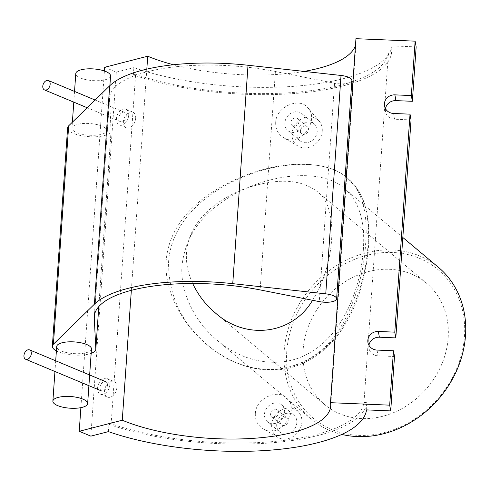 <?xml version="1.0" encoding="UTF-8"?>
<svg xmlns="http://www.w3.org/2000/svg" width="490" height="490" viewBox="0 0 490 490"><rect width="100%" height="100%" fill="white"/><g stroke="black" fill="none" stroke-linecap="round" stroke-linejoin="round"><path stroke-width="0.37" stroke-dasharray="2.45 1.84" d="M133.36 74.909L133.868 67.626A157.131 52.712 -176 0 0 297.804 86.001A157.131 52.712 -176 0 0 392.006 45.901L391.498 53.183L388.411 53.055L363.972 402.492A154.05 51.677 4 0 1 271.638 441.692A154.05 51.677 4 0 1 111.169 423.764L135.608 74.333L133.36 74.909A157.131 52.712 4 0 0 297.295 93.278A157.131 52.712 4 0 0 391.498 53.183M108.419 431.623L108.927 424.346L111.169 423.764M104.676 67.289L116.308 72.146L90.858 436.143M116.308 72.146L133.868 67.626M104.419 70.989L80.881 407.656M363.972 402.492L367.059 402.621A157.131 52.712 4 0 1 272.857 442.715A157.131 52.712 4 0 1 108.927 424.346M367.059 402.621L366.551 409.897M368.946 345.291A9.904 9.298 -10.1 0 0 368.964 348.249A9.904 9.298 -10.1 0 0 378.066 355.826L394.505 356.512M385.489 108.688A9.904 9.298 -10.1 0 0 385.507 111.653A9.904 9.298 -10.1 0 0 394.609 119.229L411.049 119.915M416.151 46.911L392.006 45.901M173.423 64.754A121.042 40.603 -176 0 0 304.063 71.399M355.477 45.472A121.042 40.603 -176 0 0 356.138 42.109A121.042 40.603 -176 0 0 355.948 38.692M146.816 69.127L131.351 290.331M135.608 74.333A154.05 51.677 -176 0 0 296.07 92.255A154.05 51.677 -176 0 0 388.411 53.055M255.327 413.658C255.137 420.359 257.703 425.381 263.026 428.719C279.067 439.499 299.831 411.851 287.606 399.13C279.404 387.902 255.737 397.617 255.327 413.658M275.692 122.463C275.496 129.164 278.063 134.187 283.385 137.525C299.427 148.305 320.197 120.65 307.965 107.935C299.764 96.708 276.103 106.416 275.692 122.463M166.208 260.337C163.666 290.778 182.862 325.005 207.08 344.758C228.444 362.52 251.652 370.716 276.697 369.344C304.56 365.736 326.028 351.471 341.101 326.554C355.624 301.117 363.807 273.451 365.65 243.548C368.137 212.354 361.938 190.445 347.061 177.809C328.361 161.308 288.904 159.495 249.226 173.968C207.19 189.305 169.742 218.301 166.208 260.337M464.471 336.452A97.051 83 -50 0 0 336.734 268.679A97.051 83 -50 0 0 325.691 426.655A97.051 83 -50 0 0 464.471 336.452M341.8 434.422A99.035 84.69 130 0 1 311.217 419.152A99.035 84.69 130 0 1 309.95 288.855A99.035 84.69 130 0 1 438.477 267.381M363.341 249.98C365.332 221.541 359.09 201.108 344.617 188.681C320.981 166.367 260.398 173.668 220.402 203.24C197.948 218.914 185.159 239.579 182.035 265.237C179.634 292.426 195.847 323.039 217.358 340.452C245.545 364.64 285.431 369.901 313.6 350.295C344.366 330.554 360.469 287.875 363.341 249.98M303.114 350.032A79.227 67.755 -50 0 0 324.729 404.636A79.227 67.755 -50 0 0 427.55 387.461A79.227 67.755 -50 0 0 426.539 283.22A79.227 67.755 -50 0 0 349.897 278.92A79.227 67.755 -50 0 0 303.114 350.032M192.668 283.49C187.891 273.089 185.833 262.671 186.488 252.246C188.858 221.805 215.502 199.571 245.784 188.417C276.77 177.907 300.548 178.93 317.116 191.474C338.86 206.357 335.864 263.142 312.528 300.272M168.566 262.309C173.362 181.729 308.284 140.881 347.882 178.501L347.918 178.525C363.617 191.792 370.311 214.124 368.002 245.527C366.067 273.751 358.215 299.825 344.446 323.761C328.802 350.313 306.25 365.534 276.783 369.417C251.474 370.734 228.536 362.765 207.968 345.505L207.938 345.474C181.612 323.302 168.487 295.58 168.566 262.309M280.133 421.706A4.404 3.767 -50 0 0 281.334 424.738A4.404 3.767 -50 0 0 287.042 423.783A4.404 3.767 -50 0 0 286.987 417.995A4.404 3.767 -50 0 0 282.73 417.756A4.404 3.767 -50 0 0 280.133 421.706M270.517 413.64A4.404 3.767 -50 0 0 271.717 416.678A4.404 3.767 -50 0 0 277.432 415.722A4.404 3.767 -50 0 0 277.371 409.928A4.404 3.767 -50 0 0 273.114 409.689A4.404 3.767 -50 0 0 270.517 413.64M264.471 414.148A11.007 9.408 130 0 1 270.97 404.274A11.007 9.408 130 0 1 281.615 404.869A11.007 9.408 130 0 1 281.756 419.348A11.007 9.408 130 0 1 267.473 421.737A11.007 9.408 130 0 1 264.471 414.148M276.709 424.413A11.007 9.408 -50 0 0 279.71 431.996A11.007 9.408 -50 0 0 293.994 429.608A11.007 9.408 -50 0 0 293.853 415.134A11.007 9.408 -50 0 0 283.208 414.534A11.007 9.408 -50 0 0 276.709 424.413M271.674 424.836A16.507 14.118 130 0 1 282.461 409.499A16.507 14.118 130 0 1 298.839 412.36A16.507 14.118 130 0 1 301.889 422.294A16.507 14.118 130 0 1 293.155 436.517A16.507 14.118 130 0 1 277.848 437.386A16.507 14.118 130 0 1 271.674 424.836M300.493 130.505A4.404 3.767 -50 0 0 301.693 133.537A4.404 3.767 -50 0 0 307.408 132.588A4.404 3.767 -50 0 0 307.353 126.794A4.404 3.767 -50 0 0 303.096 126.555A4.404 3.767 -50 0 0 300.493 130.505M290.876 122.445A4.404 3.767 130 0 1 293.479 118.494A4.404 3.767 130 0 1 297.736 118.733A4.404 3.767 130 0 1 297.791 124.521A4.404 3.767 130 0 1 292.083 125.477A4.404 3.767 130 0 1 290.876 122.445M284.837 122.953A11.007 9.408 -50 0 0 287.838 130.536A11.007 9.408 -50 0 0 302.122 128.153A11.007 9.408 -50 0 0 301.981 113.674A11.007 9.408 -50 0 0 291.336 113.074A11.007 9.408 -50 0 0 284.837 122.953M297.075 133.213A11.007 9.408 -50 0 0 300.076 140.795A11.007 9.408 -50 0 0 314.353 138.413A11.007 9.408 -50 0 0 314.213 123.933A11.007 9.408 -50 0 0 303.573 123.339A11.007 9.408 -50 0 0 297.075 133.213M322.255 131.093A16.507 14.118 -50 0 0 319.198 121.159A16.507 14.118 -50 0 0 302.826 118.304A16.507 14.118 -50 0 0 292.034 133.635A16.507 14.118 -50 0 0 298.214 146.192A16.507 14.118 -50 0 0 313.52 145.316A16.507 14.118 -50 0 0 322.255 131.093M91.471 348.972A17.432 5.849 4 0 1 73.672 353.59A17.432 5.849 4 0 1 56.693 346.54M110.562 75.975A17.432 5.849 4 0 1 92.763 80.593A17.432 5.849 4 0 1 75.785 73.543M105.307 128.019A17.432 5.849 -176 0 0 88.635 123.462A17.432 5.849 -176 0 0 72.881 126.457A17.432 5.849 -176 0 0 71.969 128.141A17.432 5.849 -176 0 0 88.947 135.191A17.432 5.849 -176 0 0 106.74 130.573A17.432 5.849 -176 0 0 105.307 128.019M351.887 80.44A12.654 4.245 4 0 1 334.554 83.208L275.404 71.516A121.042 40.603 -176 0 0 109.558 98.025A121.042 40.603 -176 0 0 109.54 99.666L111.089 130.585A21.787 7.307 4 0 1 111.089 130.879A21.787 7.307 4 0 1 88.843 136.649A21.787 7.307 4 0 1 67.62 127.841M56.387 350.913A21.787 7.307 -176 0 0 91.165 353.345M107.414 385.416A5.084 3.399 112.7 0 1 101.773 391.051A5.084 3.399 112.7 0 1 100.591 385.054A5.084 3.399 112.7 0 1 105.687 381.673A5.084 3.399 112.7 0 1 107.414 385.416M109.864 384.785A8.471 5.666 112.7 0 1 100.462 394.18A8.471 5.666 112.7 0 1 98.502 384.178A8.471 5.666 112.7 0 1 106.992 378.543A8.471 5.666 112.7 0 1 109.864 384.785M116.847 387.694A8.471 5.666 112.7 0 1 107.445 397.096A8.471 5.666 112.7 0 1 105.479 387.094A8.471 5.666 112.7 0 1 113.974 381.459A8.471 5.666 112.7 0 1 116.847 387.694M126.249 116.056A5.084 3.399 -67.3 0 0 124.521 112.314A5.084 3.399 -67.3 0 0 119.431 115.695A5.084 3.399 -67.3 0 0 120.607 121.698A5.084 3.399 -67.3 0 0 126.249 116.056M128.705 115.426A8.471 5.666 -67.3 0 0 125.832 109.184A8.471 5.666 -67.3 0 0 117.337 114.819A8.471 5.666 -67.3 0 0 119.303 124.821A8.471 5.666 -67.3 0 0 128.705 115.426M135.681 118.341A8.471 5.666 -67.3 0 0 132.808 112.1A8.471 5.666 -67.3 0 0 124.319 117.735A8.471 5.666 -67.3 0 0 126.279 127.737A8.471 5.666 -67.3 0 0 135.681 118.341M377.043 350.08L378.066 355.826M393.593 113.478L394.609 119.229M334.554 83.208L319.278 301.607M275.404 71.516L260.135 289.915M109.54 99.666L94.497 314.794M111.089 130.585L98.784 306.618M367.947 342.498L368.964 348.249M384.491 105.901L385.507 111.653M402.829 237.491L344.617 188.681M311.217 419.152L217.358 340.452M426.539 283.22L317.116 191.474M324.729 404.636L215.312 312.889M347.882 178.501L357.957 189.875C363.672 198.75 367.126 209.64 368.321 222.54C369.858 239.659 368.229 258.395 363.439 278.749C359.66 294.723 353.878 309.435 346.087 322.892C339.595 334.058 331.559 343.613 321.985 351.544C314.684 357.529 306.605 362.141 297.749 365.381C269.91 376.099 234.312 367.996 207.968 345.505M347.918 178.525L347.061 177.809M207.932 345.481L207.074 344.758M271.717 416.678L281.334 424.738M277.371 409.928L286.987 417.995M267.473 421.737L279.71 431.996M281.615 404.869L293.853 415.134M298.839 412.36L287.606 399.13M277.848 437.386L263.02 428.726M307.353 126.794L297.736 118.733M301.693 133.537L292.083 125.477M314.213 123.933L301.981 113.674M300.076 140.795L287.838 130.536M319.198 121.159L307.965 107.935M298.214 146.192L283.385 137.525M356.138 42.109L330.683 406.106M55.701 360.793L54.947 371.5M74.535 91.44L73.788 102.141M72.385 122.2L71.969 128.141M109.889 85.597L106.74 130.573M109.558 98.025L94.282 316.424M111.089 130.879L98.802 306.593M100.462 394.18L107.445 397.096M106.992 378.543L113.974 381.459M124.521 112.314L95.097 100.027M120.607 121.698L87.196 107.745M132.808 112.1L125.832 109.184M126.279 127.737L119.303 124.821"/><path stroke-width="0.73" d="M90.858 436.143L108.419 431.623A157.131 52.712 -176 0 0 272.348 449.998A157.131 52.712 -176 0 0 366.551 409.897L390.702 410.908L389.679 405.157L330.499 402.688A121.042 40.603 4 0 1 330.683 406.106A121.042 40.603 4 0 1 253.33 438.329A121.042 40.603 4 0 1 122.267 420.218L79.227 431.286L90.858 436.143M173.423 64.754A121.042 40.603 -176 0 1 147.717 56.215L104.676 67.289L104.419 70.989M80.881 407.656L79.227 431.286M390.702 410.908L394.505 356.512L393.482 350.767L377.043 350.08A9.904 9.298 169.9 0 1 367.947 342.498A9.904 9.298 169.9 0 1 378.347 331.467L394.787 332.153L395.804 337.898L379.364 337.212A9.904 9.298 -10.1 0 0 368.946 345.291M395.804 337.898L411.049 119.915L410.032 114.164L393.593 113.478A9.904 9.298 169.9 0 1 384.491 105.901A9.904 9.298 169.9 0 1 394.891 94.864L411.33 95.55L412.347 101.301L395.908 100.615A9.904 9.298 -10.1 0 0 385.489 108.688M330.499 402.688L355.948 38.692L415.134 41.16L416.151 46.911L412.347 101.301M415.134 41.16L411.33 95.55M393.482 350.767L389.679 405.157M410.032 114.164L394.787 332.153M304.063 71.399A121.042 40.603 -176 0 0 355.477 45.472M147.717 56.215L146.816 69.127M131.351 290.331L122.267 420.218M402.829 237.491L438.477 267.381A99.035 84.69 130 0 1 465.5 335.638A99.035 84.69 130 0 1 341.8 434.422M312.528 300.272C293.063 334.027 246.397 341.022 215.312 312.889C205.831 305.025 198.285 295.225 192.668 283.49M85.046 400.183A17.432 5.849 -176 0 0 65.697 396.422A17.432 5.849 -176 0 0 52.877 401.139A17.432 5.849 -176 0 0 69.856 408.188A17.432 5.849 -176 0 0 87.649 403.57A17.432 5.849 -176 0 0 85.046 400.183M55.701 360.793L56.693 346.54A17.432 5.849 4 0 1 69.513 341.818A17.432 5.849 4 0 1 88.862 345.585A17.432 5.849 4 0 1 90.038 346.412A17.432 5.849 4 0 1 91.471 348.972L87.649 403.57M74.535 91.44L75.785 73.543A17.432 5.849 4 0 1 76.697 71.859A17.432 5.849 4 0 1 96.199 69.176A17.432 5.849 4 0 1 110.562 75.975L109.889 85.597M91.165 353.345A21.787 7.307 -176 0 0 95.813 349.278A21.787 7.307 -176 0 0 95.82 348.984L94.27 318.065A121.042 40.603 4 0 1 94.282 316.424A121.042 40.603 4 0 1 260.135 289.915L319.278 301.607A12.654 4.245 -176 0 0 336.618 298.833A12.654 4.245 -176 0 0 325.758 293.847L232.75 283.661A127.094 42.636 -176 0 0 94.405 304.192L53.404 344.213A21.787 7.307 -176 0 0 52.35 346.24A21.787 7.307 -176 0 0 56.387 350.913M52.35 346.24L67.62 127.841A21.787 7.307 4 0 1 68.674 125.814L109.68 85.799A127.094 42.636 4 0 1 248.026 65.262L341.034 75.454A12.654 4.245 4 0 1 351.887 80.44L336.618 298.833M31.317 353.639A5.084 3.399 112.7 0 1 25.676 359.274A5.084 3.399 112.7 0 1 24.5 353.278A5.084 3.399 112.7 0 1 29.596 349.897A5.084 3.399 112.7 0 1 31.317 353.639M50.151 84.28A5.084 3.399 -67.3 0 0 48.43 80.538A5.084 3.399 -67.3 0 0 43.334 83.919A5.084 3.399 -67.3 0 0 44.51 89.921A5.084 3.399 -67.3 0 0 50.151 84.28M378.347 331.467L379.364 337.212M394.891 94.864L395.908 100.615M94.405 304.192L109.68 85.799M248.026 65.262L232.75 283.661M341.034 75.454L325.758 293.847M94.497 314.794L94.27 318.065M98.784 306.618L95.82 348.984M68.674 125.814L53.404 344.213M54.947 371.5L52.877 401.139M73.788 102.141L72.385 122.2M98.802 306.593L95.813 349.278M25.676 359.274L101.773 391.051M29.596 349.897L105.687 381.673M95.097 100.027L48.43 80.538M87.196 107.745L44.51 89.921"/></g></svg>

